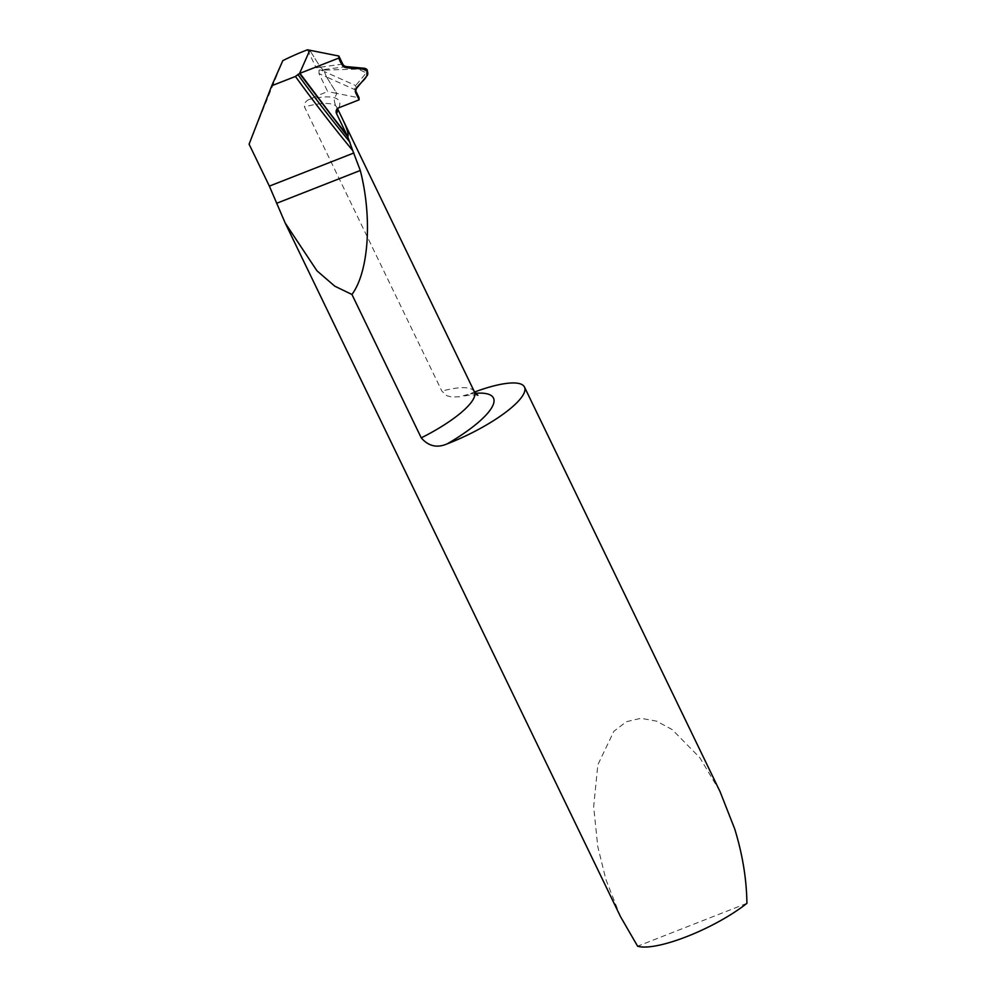 <?xml version="1.0" encoding="UTF-8"?>
<svg xmlns="http://www.w3.org/2000/svg" width="996" height="996" viewBox="0 0 996 996"><rect width="100%" height="100%" fill="white"/><g stroke="black" fill="none" stroke-linecap="round" stroke-linejoin="round"><path stroke-width="0.75" stroke-dasharray="4.98 3.74" d="M356.232 88.656L355.659 85.569L324.347 71.563L326.501 76.966L336.785 93.4L334.805 97.869C333.984 99.476 334.32 102.19 335.826 105.999L342.126 118.138L335.826 105.999C334.32 102.19 333.984 99.476 334.805 97.869L336.785 93.4L359.058 97.82M342.736 64.055L320.388 67.205L309.793 50.261L320.388 67.205L323.289 69.882L320.388 67.205L316.18 67.79L319.019 70.156L318.994 73.604L327.684 91.595A72.023 18.401 -25.8 0 0 309.283 99.401C305.71 100.895 304.104 103.385 304.477 106.896L441.875 391.117L446.918 395.761L451.935 397.043L459.754 396.744L469.328 394.03A72.023 18.401 154.2 0 1 474.532 392.026M346.496 66.62L319.019 70.156M366.914 75.945L366.341 72.845A4.395 4.071 23.8 0 0 367.175 69.782L357.962 69.098L324.049 70.094L324.347 71.563L324.049 70.094L321.222 70.168L324.347 71.563L326.501 76.966L318.994 73.604M364.113 68.238L357.962 69.098L366.341 72.845L355.659 85.569A4.395 4.071 -156.2 0 0 355.174 89.789L355.435 90.312M355.36 90.761L355.174 89.789L326.501 76.966L336.785 93.4L327.684 91.595M249.087 144.183L282.814 60.632M620.52 916.681L605.867 879.393L597.749 846.476L593.666 806.698L597.824 764.816L613.86 731.325L626.335 721.714L640.914 718.29L656.576 721.154L672.188 729.582L699.827 757.695L720.033 791.571M307.478 49.8L316.18 67.79M746.913 903.322L637.602 946.2M299.547 73.48L318.16 97.907M337.395 108.701A72.023 18.401 -25.8 0 0 337.009 107.556A72.023 18.401 -25.8 0 0 335.826 105.999A72.023 18.401 -25.8 0 0 304.477 106.896M338.852 107.78A76.829 19.621 -25.8 0 0 334.805 97.869A76.829 19.621 -25.8 0 0 309.283 99.401M474.407 391.777A72.023 18.401 -25.8 0 0 441.875 391.117M475.353 393.308A86.428 22.074 -25.8 0 0 469.328 394.03M355.423 91.844L354.837 88.744M337.507 108.601L337.009 107.556L336.474 110.021M477.843 395.362C478.416 395.611 476.138 393.769 461.098 396.495"/><path stroke-width="1.49" d="M474.532 392.026A72.023 18.401 154.2 0 1 524.481 387.046A72.023 18.401 154.2 0 1 524.045 393.134A72.023 18.401 154.2 0 1 447.403 443.768C437.219 448.275 428.517 446.308 421.258 437.867A72.023 18.401 -25.8 0 0 474.407 391.777L342.126 118.138C347.006 128.26 348.911 134.547 347.828 136.987L299.547 73.48L309.793 50.261L299.547 73.48L338.914 58.029L338.852 56.025L342.736 64.055A4.395 4.071 -156.2 0 0 346.496 66.62L364.113 68.238A4.395 4.071 23.8 0 1 367.175 69.782L367.4 71.712A4.395 4.071 23.8 0 1 366.914 75.945L356.232 88.656A4.395 4.071 -156.2 0 0 355.759 92.877L359.12 99.824L338.852 107.78A4.806 4.445 -156.2 0 0 336.573 113.644L347.828 136.987C348.911 134.547 347.006 128.26 342.126 118.138L337.507 108.601M342.736 64.055L342.275 64.977A4.395 4.071 -156.2 0 0 346.023 67.541L363.64 69.16A4.395 4.071 23.8 0 1 367.4 71.712C368.433 80.34 354.713 84.262 355.759 92.877L359.12 99.824L338.852 107.78C336.387 109.062 335.627 111.017 336.573 113.644L347.828 136.987L299.958 73.306L338.914 58.029C340.034 62.399 342.4 65.562 346.023 67.541C352.945 69.259 362.058 66.608 367.4 71.712M367.736 72.758L367.175 69.782M363.64 69.16L364.113 68.238M346.023 67.541L346.496 66.62M342.275 64.977L338.914 58.029M355.435 90.312L359.058 97.82L359.12 99.824M355.759 92.877L355.36 90.761M338.852 56.025L307.478 49.8A72.023 18.401 154.2 0 0 282.814 60.632L271.746 85.743L295.439 76.455L299.547 73.48M524.481 387.046L720.033 791.571L734.687 828.859C742.53 854.319 746.602 879.144 746.913 903.322A72.023 18.401 154.2 0 1 637.602 946.2L620.52 916.681L285.167 222.967L316.94 270.775L334.756 286.163L351.949 294.48L421.258 437.867M271.746 85.743L249.087 144.183L269.368 186.128L285.167 222.967M295.439 76.455A1443.291 1336.557 -156.2 0 0 352.733 150.583L360.291 170.478C372.442 217.738 368.819 271.609 351.949 294.48M318.16 97.907L347.828 136.987L352.733 150.583M299.958 73.306A1439.133 1332.71 -156.2 0 0 320.612 101.144A1439.133 1332.71 -156.2 0 0 346.533 134.223M336.573 113.644A72.023 18.401 -25.8 0 0 337.395 108.701M353.891 152.973L269.368 186.128M360.291 170.478L276.639 203.296M447.403 443.768A86.428 22.074 -25.8 0 0 475.353 393.308M350.032 142.291A1441.212 1334.628 23.8 0 1 297.879 74.463M474.407 391.777L477.843 395.362"/></g></svg>
